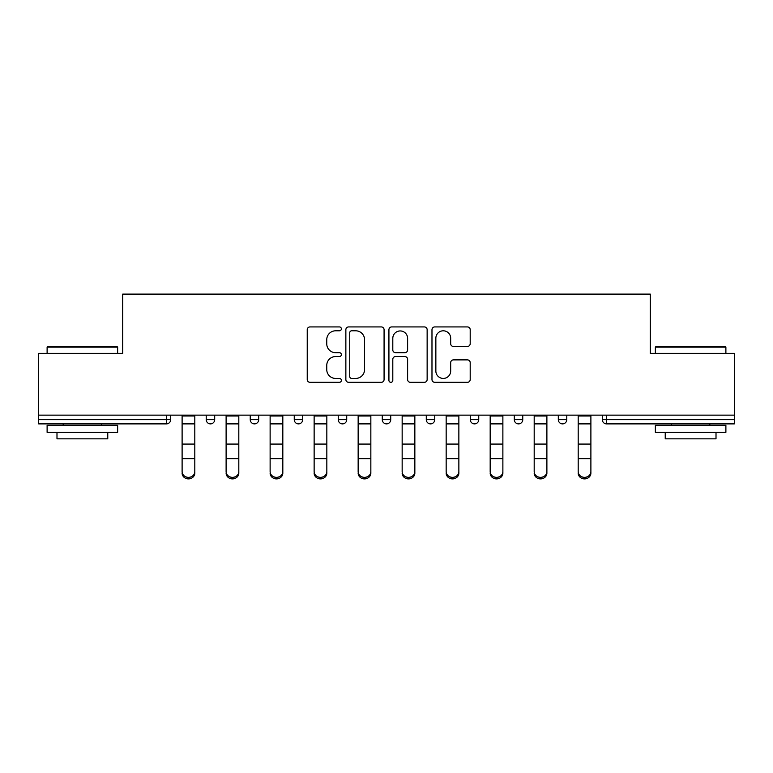 <?xml version="1.0" encoding="UTF-8"?>
<svg xmlns="http://www.w3.org/2000/svg" width="773" height="773" viewBox="0 0 773 773"><rect width="100%" height="100%" fill="white"/><g stroke="black" fill="none" stroke-linecap="round" stroke-linejoin="round"><path stroke-width="1.16" d="M341.366 328.863A1.942 1.942 0 0 0 339.424 326.931L310.002 326.931A2.773 2.773 0 0 0 307.229 329.694L307.229 379.543A2.773 2.773 0 0 0 310.002 382.316L339.424 382.316A1.942 1.942 0 0 0 341.366 380.374A1.942 1.942 0 0 0 339.424 378.432L335.617 378.432A8.861 8.861 0 0 1 326.757 369.571L326.757 365.416A8.861 8.861 0 0 1 335.617 356.556L339.424 356.556A1.942 1.942 0 0 0 341.366 354.623A1.942 1.942 0 0 0 339.424 352.681L335.617 352.681A8.861 8.861 0 0 1 326.757 343.821L326.757 339.666A8.861 8.861 0 0 1 335.617 330.805L339.424 330.805A1.942 1.942 0 0 0 341.366 328.863M467.433 346.449A2.773 2.773 0 0 0 470.197 343.685L470.197 329.694A2.773 2.773 0 0 0 467.433 326.931L434.755 326.931A2.773 2.773 0 0 0 431.981 329.694L431.981 379.543A2.773 2.773 0 0 0 434.755 382.316L467.433 382.316A2.773 2.773 0 0 0 470.197 379.543L470.197 362.653A2.773 2.773 0 0 0 467.433 359.88L453.442 359.88A2.773 2.773 0 0 0 450.678 362.653L450.678 371.03A7.411 7.411 0 0 1 443.267 378.432A7.411 7.411 0 0 1 435.856 371.03L435.856 338.216A7.411 7.411 0 0 1 443.267 330.805A7.411 7.411 0 0 1 450.678 338.216L450.678 343.685A2.773 2.773 0 0 0 453.442 346.449L467.433 346.449M38.65 415.14L38.65 353.348L122.723 353.348L122.723 294.107L650.277 294.107L650.277 353.348L734.35 353.348L734.35 415.14L38.65 415.14L38.65 419.652L166.446 419.652L166.446 415.14M384.075 329.694A2.773 2.773 0 0 0 381.311 326.931L348.633 326.931A2.773 2.773 0 0 0 345.86 329.694L345.86 379.543A2.773 2.773 0 0 0 348.633 382.316L381.311 382.316A2.773 2.773 0 0 0 384.075 379.543L384.075 329.694M391.689 326.931L424.367 326.931A2.773 2.773 0 0 1 427.14 329.694L427.14 379.543A2.773 2.773 0 0 1 424.367 382.316L410.386 382.316A2.773 2.773 0 0 1 407.613 379.543L407.613 359.329A2.773 2.773 0 0 0 404.849 356.556L395.573 356.556A2.773 2.773 0 0 0 392.8 359.329L392.8 380.374A1.942 1.942 0 0 1 390.858 382.316A1.942 1.942 0 0 1 388.925 380.374L388.925 329.694A2.773 2.773 0 0 1 391.689 326.931M166.446 423.884A4.232 4.232 0 0 0 170.678 419.652L166.446 419.652L166.446 423.884A4.232 4.232 0 0 0 170.678 419.652L170.678 415.14L170.678 419.652A4.232 4.232 0 0 1 166.446 423.884L38.65 423.884L38.65 419.652M734.35 415.14L734.35 423.884L606.554 423.884A4.232 4.232 0 0 1 602.322 419.652L602.322 415.14L602.322 419.652A4.232 4.232 0 0 0 606.554 423.884A4.232 4.232 0 0 1 602.322 419.652L734.35 419.652M206.227 415.14L206.227 419.652L206.227 415.14M210.459 423.884A4.232 4.232 0 0 1 206.227 419.652A4.232 4.232 0 0 0 210.459 423.884A4.232 4.232 0 0 0 214.691 419.652L214.691 415.14L214.691 419.652A4.232 4.232 0 0 1 210.459 423.884A4.232 4.232 0 0 1 206.227 419.652L214.691 419.652A4.232 4.232 0 0 1 210.459 423.884M250.239 415.14L250.239 419.652L250.239 415.14M258.704 415.14L258.704 419.652L258.704 415.14M294.252 415.14L294.252 419.652L294.252 415.14M302.707 415.14L302.707 419.652L302.707 415.14M338.255 415.14L338.255 419.652L338.255 415.14M346.719 415.14L346.719 419.652L346.719 415.14M382.268 415.14L382.268 419.652L382.268 415.14M390.732 415.14L390.732 419.652L390.732 415.14M434.745 415.14L434.745 419.652L426.281 419.652A4.232 4.232 0 0 0 430.513 423.884A4.232 4.232 0 0 1 426.281 419.652L426.281 415.14M470.293 415.14L470.293 419.652L470.293 415.14M478.748 415.14L478.748 419.652L478.748 415.14M514.296 415.14L514.296 419.652L514.296 415.14M522.761 415.14L522.761 419.652A4.232 4.232 0 0 1 518.528 423.884A4.232 4.232 0 0 1 514.296 419.652L522.761 419.652A4.232 4.232 0 0 1 518.528 423.884M558.309 415.14L558.309 419.652L558.309 415.14M566.773 415.14L566.773 419.652L566.773 415.14M254.472 423.884A4.232 4.232 0 0 1 250.239 419.652A4.232 4.232 0 0 0 254.472 423.884A4.232 4.232 0 0 0 258.704 419.652A4.232 4.232 0 0 1 254.472 423.884A4.232 4.232 0 0 1 250.239 419.652L258.704 419.652A4.232 4.232 0 0 1 254.472 423.884M298.484 423.884A4.232 4.232 0 0 1 294.252 419.652A4.232 4.232 0 0 0 298.484 423.884A4.232 4.232 0 0 0 302.707 419.652A4.232 4.232 0 0 1 298.484 423.884A4.232 4.232 0 0 1 294.252 419.652L302.707 419.652A4.232 4.232 0 0 1 298.484 423.884M342.487 423.884A4.232 4.232 0 0 1 338.255 419.652A4.232 4.232 0 0 0 342.487 423.884A4.232 4.232 0 0 0 346.719 419.652A4.232 4.232 0 0 1 342.487 423.884A4.232 4.232 0 0 1 338.255 419.652L346.719 419.652A4.232 4.232 0 0 1 342.487 423.884M386.5 423.884A4.232 4.232 0 0 1 382.268 419.652A4.232 4.232 0 0 0 386.5 423.884A4.232 4.232 0 0 0 390.732 419.652A4.232 4.232 0 0 1 386.5 423.884A4.232 4.232 0 0 1 382.268 419.652L390.732 419.652A4.232 4.232 0 0 1 386.5 423.884M430.513 423.884A4.232 4.232 0 0 0 434.745 419.652A4.232 4.232 0 0 1 430.513 423.884A4.232 4.232 0 0 1 426.281 419.652M474.516 423.884A4.232 4.232 0 0 1 470.293 419.652L478.748 419.652A4.232 4.232 0 0 1 474.516 423.884A4.232 4.232 0 0 0 478.748 419.652A4.232 4.232 0 0 1 474.516 423.884M562.541 423.884A4.232 4.232 0 0 1 558.309 419.652A4.232 4.232 0 0 0 562.541 423.884A4.232 4.232 0 0 0 566.773 419.652A4.232 4.232 0 0 1 562.541 423.884A4.232 4.232 0 0 1 558.309 419.652L566.773 419.652M351.676 330.805A1.942 1.942 0 0 0 349.744 332.748L349.744 376.499A1.942 1.942 0 0 0 351.676 378.432L355.696 378.432A8.861 8.861 0 0 0 364.556 369.571L364.556 339.666A8.861 8.861 0 0 0 355.696 330.805L351.676 330.805M407.613 338.352A7.411 7.411 0 0 0 400.211 330.941A7.411 7.411 0 0 0 392.8 338.352L392.8 349.918A2.773 2.773 0 0 0 395.573 352.681L404.849 352.681A2.773 2.773 0 0 0 407.613 349.918L407.613 338.352M182.109 460.177L182.109 471.588A6.348 5.759 0 0 0 188.457 477.347A6.348 5.759 0 0 0 194.806 471.588L194.806 473.134A6.348 5.759 180 0 1 188.457 478.893A6.348 5.759 180 0 1 182.109 473.134M194.806 460.177L194.806 473.134M194.806 471.588L194.806 415.14M182.109 471.588L182.109 415.14M47.114 347.145L47.965 346.294L116.8 346.294L117.641 347.145L47.114 347.145L47.114 353.348M117.641 432.349L47.114 432.349L47.114 425.295L117.641 425.295L117.641 432.349M107.766 432.349L107.766 438.832L56.989 438.832L56.989 432.349M655.359 347.145L656.2 346.294L725.035 346.294L725.886 347.145L655.359 347.145L655.359 353.348M725.886 432.349L655.359 432.349L655.359 425.295L725.886 425.295L725.886 432.349M716.011 432.349L716.011 438.832L665.234 438.832L665.234 432.349M226.112 460.177L226.112 471.588A6.348 5.759 0 0 0 232.46 477.347A6.348 5.759 0 0 0 238.809 471.588L238.809 473.134A6.348 5.759 180 0 1 232.46 478.893A6.348 5.759 180 0 1 226.112 473.134M238.809 460.177L238.809 473.134M270.125 460.177L270.125 471.588A6.348 5.759 0 0 0 276.473 477.347A6.348 5.759 0 0 0 282.821 471.588L282.821 473.134A6.348 5.759 180 0 1 276.473 478.893A6.348 5.759 180 0 1 270.125 473.134M282.821 460.177L282.821 473.134M314.138 460.177L314.138 471.588A6.348 5.759 0 0 0 320.486 477.347A6.348 5.759 0 0 0 326.834 471.588L326.834 473.134A6.348 5.759 180 0 1 320.486 478.893A6.348 5.759 180 0 1 314.138 473.134M326.834 460.177L326.834 473.134M358.15 460.177L358.15 471.588A6.348 5.759 0 0 0 364.498 477.347A6.348 5.759 0 0 0 370.847 471.588L370.847 473.134A6.348 5.759 180 0 1 364.498 478.893A6.348 5.759 180 0 1 358.15 473.134M370.847 460.177L370.847 473.134M402.153 460.177L402.153 471.588A6.348 5.759 0 0 0 408.502 477.347A6.348 5.759 0 0 0 414.85 471.588L414.85 473.134A6.348 5.759 180 0 1 408.502 478.893A6.348 5.759 180 0 1 402.153 473.134M414.85 460.177L414.85 473.134M238.809 471.588L238.809 415.14M226.112 471.588L226.112 415.14M282.821 471.588L282.821 415.14M270.125 471.588L270.125 415.14M326.834 471.588L326.834 415.14M314.138 471.588L314.138 415.14M370.847 471.588L370.847 415.14M358.15 471.588L358.15 415.14M414.85 471.588L414.85 415.14M402.153 471.588L402.153 415.14M446.166 460.177L446.166 471.588A6.348 5.759 0 0 0 452.514 477.347A6.348 5.759 0 0 0 458.862 471.588L458.862 473.134A6.348 5.759 180 0 1 452.514 478.893A6.348 5.759 180 0 1 446.166 473.134M458.862 460.177L458.862 473.134M458.862 471.588L458.862 415.14M446.166 471.588L446.166 415.14M490.179 460.177L490.179 471.588A6.348 5.759 0 0 0 496.527 477.347A6.348 5.759 0 0 0 502.875 471.588L502.875 473.134A6.348 5.759 180 0 1 496.527 478.893A6.348 5.759 180 0 1 490.179 473.134M502.875 460.177L502.875 473.134M502.875 471.588L502.875 415.14M490.179 471.588L490.179 415.14M534.191 460.177L534.191 471.588A6.348 5.759 0 0 0 540.54 477.347A6.348 5.759 0 0 0 546.888 471.588L546.888 473.134A6.348 5.759 180 0 1 540.54 478.893A6.348 5.759 180 0 1 534.191 473.134M546.888 460.177L546.888 473.134M546.888 471.588L546.888 415.14M534.191 471.588L534.191 415.14M578.194 460.177L578.194 471.588A6.348 5.759 0 0 0 584.543 477.347A6.348 5.759 0 0 0 590.891 471.588L590.891 473.134A6.348 5.759 180 0 1 584.543 478.893A6.348 5.759 180 0 1 578.194 473.134M590.891 460.177L590.891 473.134M590.891 471.588L590.891 415.14M578.194 471.588L578.194 415.14M606.554 415.14L606.554 423.884M182.109 444.069L194.806 444.069M182.109 458.64L194.806 458.64M182.109 423.884L194.806 423.884M182.109 415.99L194.806 415.99M226.112 444.069L238.809 444.069M226.112 458.64L238.809 458.64M226.112 423.884L238.809 423.884M226.112 415.99L238.809 415.99M270.125 444.069L282.821 444.069M270.125 458.64L282.821 458.64M270.125 423.884L282.821 423.884M270.125 415.99L282.821 415.99M314.138 444.069L326.834 444.069M314.138 458.64L326.834 458.64M314.138 423.884L326.834 423.884M314.138 415.99L326.834 415.99M358.15 444.069L370.847 444.069M358.15 458.64L370.847 458.64M358.15 423.884L370.847 423.884M358.15 415.99L370.847 415.99M402.153 444.069L414.85 444.069M402.153 458.64L414.85 458.64M402.153 423.884L414.85 423.884M402.153 415.99L414.85 415.99M446.166 444.069L458.862 444.069M446.166 458.64L458.862 458.64M446.166 423.884L458.862 423.884M446.166 415.99L458.862 415.99M490.179 444.069L502.875 444.069M490.179 458.64L502.875 458.64M490.179 423.884L502.875 423.884M490.179 415.99L502.875 415.99M534.191 444.069L546.888 444.069M534.191 458.64L546.888 458.64M534.191 423.884L546.888 423.884M534.191 415.99L546.888 415.99M578.194 444.069L590.891 444.069M578.194 458.64L590.891 458.64M578.194 423.884L590.891 423.884M578.194 415.99L590.891 415.99M117.641 353.348L117.641 347.145M101.563 425.295L101.563 423.884M63.193 425.295L63.193 423.884M725.886 353.348L725.886 347.145M709.807 425.295L709.807 423.884M671.437 425.295L671.437 423.884"/></g></svg>
